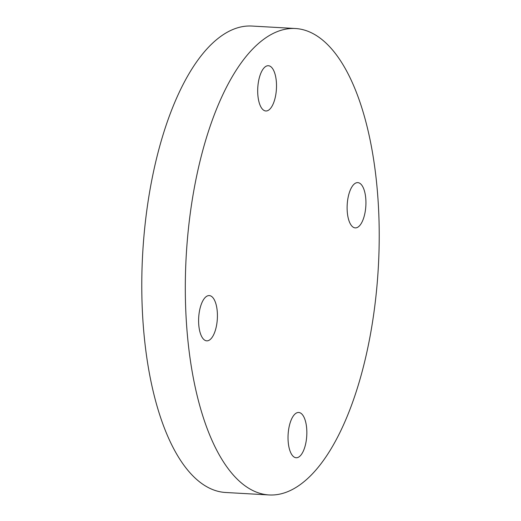 <?xml version="1.0" encoding="UTF-8"?>
<svg xmlns="http://www.w3.org/2000/svg" width="521" height="521" viewBox="0 0 521 521"><rect width="100%" height="100%" fill="white"/><g stroke="black" fill="none" stroke-linecap="round" stroke-linejoin="round"><path stroke-width="0.78" d="M295.485 28.518L251.949 26.05A233.59 96.209 93.2 0 0 219.328 37.46A233.59 96.209 93.2 0 0 141.829 293.154A233.59 96.209 93.2 0 0 225.515 492.482L269.051 494.95A233.59 96.209 -86.8 0 1 185.359 295.622A233.59 96.209 -86.8 0 1 262.864 39.922A233.59 96.209 -86.8 0 1 295.485 28.518A233.59 96.209 -86.8 0 1 379.171 227.846A233.59 96.209 -86.8 0 1 301.672 483.54A233.59 96.209 -86.8 0 1 269.051 494.95M198.794 325.221A22.663 9.332 -86.8 0 1 209.292 295.583A22.663 9.332 -86.8 0 1 217.231 311.2A22.663 9.332 -86.8 0 1 206.733 340.838A22.663 9.332 -86.8 0 1 198.794 325.221M257.882 95.363A22.663 9.332 -86.8 0 1 268.38 65.724A22.663 9.332 -86.8 0 1 276.319 81.341A22.663 9.332 -86.8 0 1 265.814 110.98A22.663 9.332 -86.8 0 1 257.882 95.363M347.305 212.268A22.663 9.332 -86.8 0 1 357.803 182.624A22.663 9.332 -86.8 0 1 365.742 198.247A22.663 9.332 -86.8 0 1 355.237 227.885A22.663 9.332 -86.8 0 1 347.305 212.268M288.217 442.127A22.663 9.332 -86.8 0 1 298.722 412.482A22.663 9.332 -86.8 0 1 306.654 428.106A22.663 9.332 -86.8 0 1 296.156 457.744A22.663 9.332 -86.8 0 1 288.217 442.127"/></g></svg>
